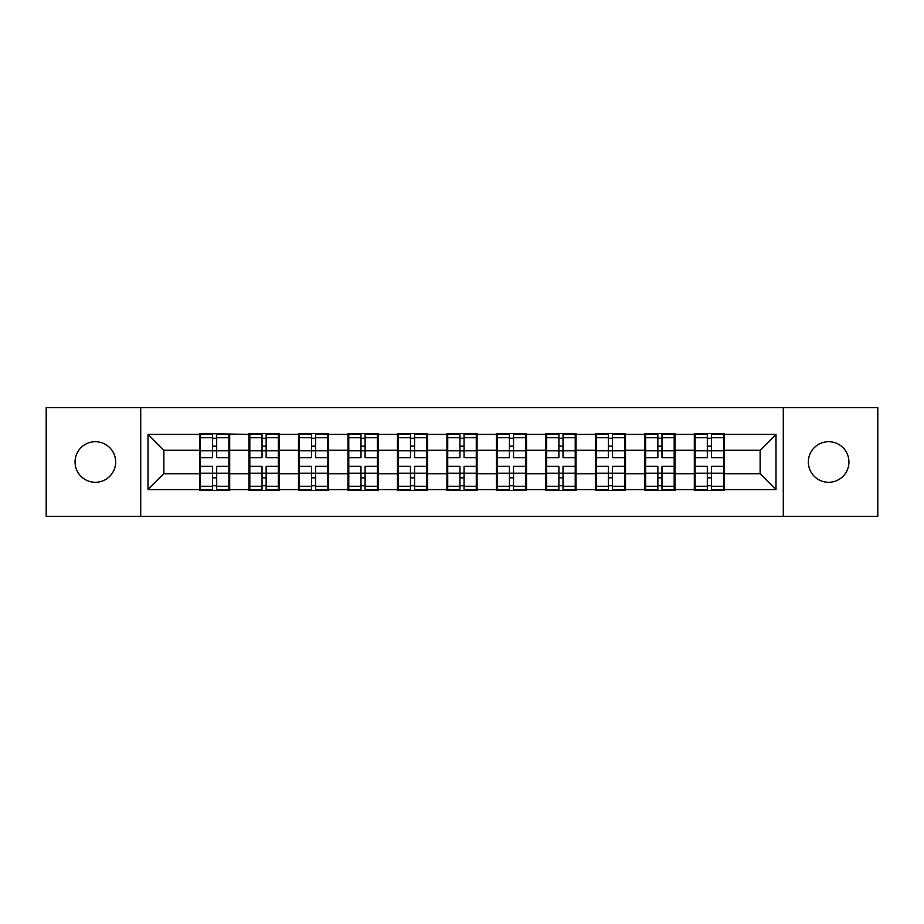 <?xml version="1.0" encoding="UTF-8"?>
<svg xmlns="http://www.w3.org/2000/svg" width="924" height="924" viewBox="0 0 924 924"><rect width="100%" height="100%" fill="white"/><g stroke="black" fill="none" stroke-linecap="round" stroke-linejoin="round"><path stroke-width="1.39" d="M828.643 482.293A20.293 20.293 0 0 1 808.338 462A20.293 20.293 0 0 1 828.643 441.707A20.293 20.293 0 0 1 848.937 462A20.293 20.293 0 0 1 828.643 482.293M95.357 482.293A20.293 20.293 0 0 1 75.063 462A20.293 20.293 0 0 1 95.357 441.707A20.293 20.293 0 0 1 115.662 462A20.293 20.293 0 0 1 95.357 482.293M783.286 516.389L877.8 516.389L877.8 407.611L783.286 407.611L783.286 516.389L140.714 516.389L140.714 407.611L46.2 407.611L46.2 516.389L140.714 516.389M724.451 459.621L723.654 459.621M695.114 459.621L694.317 459.621M694.317 464.379L695.114 464.379M723.654 464.379L724.451 464.379M674.97 459.621L674.185 459.621M645.633 459.621L644.848 459.621M644.848 464.379L645.633 464.379M674.185 464.379L674.97 464.379M625.502 459.621L624.705 459.621M596.165 459.621L595.368 459.621M595.368 464.379L596.165 464.379M624.705 464.379L625.502 464.379M576.022 459.621L575.225 459.621M546.685 459.621L545.888 459.621M545.888 464.379L546.685 464.379M575.225 464.379L576.022 464.379M526.541 459.621L525.744 459.621M497.204 459.621L496.407 459.621M496.407 464.379L497.204 464.379M525.744 464.379L526.541 464.379M477.061 459.621L476.276 459.621M447.724 459.621L446.939 459.621M446.939 464.379L447.724 464.379M476.276 464.379L477.061 464.379M427.593 459.621L426.796 459.621M398.256 459.621L397.459 459.621M397.459 464.379L398.256 464.379M426.796 464.379L427.593 464.379M378.112 459.621L377.315 459.621M348.775 459.621L347.978 459.621M347.978 464.379L348.775 464.379M377.315 464.379L378.112 464.379M328.632 459.621L327.835 459.621M299.295 459.621L298.498 459.621M298.498 464.379L299.295 464.379M327.835 464.379L328.632 464.379M279.152 459.621L278.367 459.621M249.815 459.621L249.03 459.621M249.03 464.379L249.815 464.379M278.367 464.379L279.152 464.379M783.286 407.611L140.714 407.611M760.129 473.735L760.129 450.265L724.451 450.265L724.451 473.735L760.129 473.735L775.987 489.593L775.987 434.407L724.451 434.407L724.451 433.46L694.317 433.46L694.317 450.265L674.97 450.265L674.97 473.735L694.317 473.735L694.317 450.265M775.987 489.593L724.451 489.593L724.451 490.54L694.317 490.54L694.317 489.593L674.97 489.593L674.97 490.54L644.848 490.54L644.848 489.593L625.502 489.593L625.502 490.54L595.368 490.54L595.368 489.593L576.022 489.593L576.022 490.54L545.888 490.54L545.888 489.593L526.541 489.593L526.541 490.54L496.407 490.54L496.407 489.593L477.061 489.593L477.061 490.54L446.939 490.54L446.939 489.593L427.593 489.593L427.593 490.54L397.459 490.54L397.459 489.593L378.112 489.593L378.112 490.54L347.978 490.54L347.978 489.593L328.632 489.593L328.632 490.54L298.498 490.54L298.498 489.593L279.152 489.593L279.152 490.54L249.03 490.54L249.03 489.593L229.683 489.593L229.683 490.54L199.549 490.54L199.549 489.593L148.013 489.593L148.013 434.407L199.549 434.407L199.549 450.265L163.871 450.265L163.871 473.735L199.549 473.735L199.549 450.265M694.317 434.407L674.97 434.407L674.97 433.46L644.848 433.46L644.848 434.407L625.502 434.407L625.502 433.46L595.368 433.46L595.368 434.407L576.022 434.407L576.022 433.46L545.888 433.46L545.888 434.407L526.541 434.407L526.541 433.46L496.407 433.46L496.407 434.407L477.061 434.407L477.061 433.46L446.939 433.46L446.939 434.407L427.593 434.407L427.593 433.46L397.459 433.46L397.459 434.407L378.112 434.407L378.112 433.46L347.978 433.46L347.978 434.407L328.632 434.407L328.632 433.46L298.498 433.46L298.498 434.407L279.152 434.407L279.152 433.46L249.03 433.46L249.03 434.407L199.549 433.46L199.549 434.407M694.317 473.735L694.317 489.593M674.97 473.735L674.97 489.593M674.97 434.407L674.97 450.265M625.502 473.735L644.848 473.735L644.848 450.265L625.502 450.265L625.502 489.593M644.848 473.735L644.848 489.593M644.848 434.407L644.848 450.265M625.502 434.407L625.502 450.265M576.022 473.735L595.368 473.735L595.368 450.265L576.022 450.265L576.022 489.593M595.368 473.735L595.368 489.593M595.368 434.407L595.368 450.265M576.022 434.407L576.022 450.265M526.541 473.735L545.888 473.735L545.888 450.265L526.541 450.265L526.541 489.593M545.888 473.735L545.888 489.593M545.888 434.407L545.888 450.265M526.541 434.407L526.541 450.265M477.061 473.735L496.407 473.735L496.407 450.265L477.061 450.265L477.061 489.593M496.407 473.735L496.407 489.593M496.407 434.407L496.407 450.265M477.061 434.407L477.061 450.265M427.593 473.735L446.939 473.735L446.939 450.265L427.593 450.265L427.593 489.593M446.939 473.735L446.939 489.593M446.939 434.407L446.939 450.265M427.593 434.407L427.593 450.265M378.112 473.735L397.459 473.735L397.459 450.265L378.112 450.265L378.112 489.593M397.459 473.735L397.459 489.593M397.459 434.407L397.459 450.265M378.112 434.407L378.112 450.265M328.632 473.735L347.978 473.735L347.978 450.265L328.632 450.265L328.632 489.593M347.978 473.735L347.978 489.593M347.978 434.407L347.978 450.265M328.632 434.407L328.632 450.265M279.152 473.735L298.498 473.735L298.498 450.265L279.152 450.265L279.152 489.593M298.498 473.735L298.498 489.593M298.498 434.407L298.498 450.265M279.152 434.407L279.152 450.265M229.683 473.735L249.03 473.735L249.03 450.265L229.683 450.265L229.683 489.593M249.03 473.735L249.03 489.593M249.03 434.407L249.03 450.265M229.683 434.407L229.683 450.265M229.683 459.621L228.886 459.621M200.346 459.621L199.549 459.621M199.549 464.379L200.346 464.379M228.886 464.379L229.683 464.379M199.549 473.735L199.549 489.593M163.871 473.735L148.013 489.593M148.013 434.407L163.871 450.265M724.451 473.735L724.451 489.593M724.451 434.407L724.451 450.265M775.987 434.407L760.129 450.265M228.886 466.285L228.886 489.755L216.678 489.755L216.678 466.285L228.886 466.285L228.886 434.245L216.678 434.245L216.678 437.733L228.886 437.733M200.346 450.762L212.555 450.762L212.555 434.245L200.346 434.245L200.346 466.285L212.555 466.285L212.555 489.755L200.346 489.755L200.346 486.267L212.555 486.267M212.555 446.165L216.678 446.165M216.678 438.219L212.555 438.219M212.555 450.785L216.678 450.785M212.555 450.762L212.555 457.715L200.346 457.715M200.346 437.733L212.555 437.733M212.555 473.215L216.678 473.215M212.555 485.781L216.678 485.781M212.555 477.835L216.678 477.835M200.346 466.285L200.346 486.267M216.678 486.267L228.886 486.267M216.678 437.733L216.678 457.715L228.886 457.715M278.367 466.285L278.367 489.755L266.147 489.755L266.147 466.285L278.367 466.285L278.367 434.245L266.147 434.245L266.147 437.733L278.367 437.733M249.815 450.762L262.023 450.762L262.023 434.245L249.815 434.245L249.815 466.285L262.023 466.285L262.023 489.755L249.815 489.755L249.815 486.267L262.023 486.267M262.023 446.165L266.147 446.165M266.147 438.219L262.023 438.219M262.023 450.785L266.147 450.785M262.023 450.762L262.023 457.715L249.815 457.715M249.815 437.733L262.023 437.733M262.023 473.215L266.147 473.215M262.023 485.781L266.147 485.781M262.023 477.835L266.147 477.835M249.815 466.285L249.815 486.267M266.147 486.267L278.367 486.267M266.147 437.733L266.147 457.715L278.367 457.715M327.835 466.285L327.835 489.755L315.627 489.755L315.627 466.285L327.835 466.285L327.835 434.245L315.627 434.245L315.627 437.733L327.835 437.733M299.295 450.762L311.503 450.762L311.503 434.245L299.295 434.245L299.295 466.285L311.503 466.285L311.503 489.755L299.295 489.755L299.295 486.267L311.503 486.267M311.503 446.165L315.627 446.165M315.627 438.219L311.503 438.219M311.503 450.785L315.627 450.785M311.503 450.762L311.503 457.715L299.295 457.715M299.295 437.733L311.503 437.733M311.503 473.215L315.627 473.215M311.503 485.781L315.627 485.781M311.503 477.835L315.627 477.835M299.295 466.285L299.295 486.267M315.627 486.267L327.835 486.267M315.627 437.733L315.627 457.715L327.835 457.715M377.315 466.285L377.315 489.755L365.107 489.755L365.107 466.285L377.315 466.285L377.315 434.245L365.107 434.245L365.107 437.733L377.315 437.733M348.775 450.762L360.984 450.762L360.984 434.245L348.775 434.245L348.775 466.285L360.984 466.285L360.984 489.755L348.775 489.755L348.775 486.267L360.984 486.267M360.984 446.165L365.107 446.165M365.107 438.219L360.984 438.219M360.984 450.785L365.107 450.785M360.984 450.762L360.984 457.715L348.775 457.715M348.775 437.733L360.984 437.733M360.984 473.215L365.107 473.215M360.984 485.781L365.107 485.781M360.984 477.835L365.107 477.835M348.775 466.285L348.775 486.267M365.107 486.267L377.315 486.267M365.107 437.733L365.107 457.715L377.315 457.715M426.796 466.285L426.796 489.755L414.587 489.755L414.587 466.285L426.796 466.285L426.796 434.245L414.587 434.245L414.587 437.733L426.796 437.733M398.256 450.762L410.464 450.762L410.464 434.245L398.256 434.245L398.256 466.285L410.464 466.285L410.464 489.755L398.256 489.755L398.256 486.267L410.464 486.267M410.464 446.165L414.587 446.165M414.587 438.219L410.464 438.219M410.464 450.785L414.587 450.785M410.464 450.762L410.464 457.715L398.256 457.715M398.256 437.733L410.464 437.733M410.464 473.215L414.587 473.215M410.464 485.781L414.587 485.781M410.464 477.835L414.587 477.835M398.256 466.285L398.256 486.267M414.587 486.267L426.796 486.267M414.587 437.733L414.587 457.715L426.796 457.715M476.276 466.285L476.276 489.755L464.056 489.755L464.056 466.285L476.276 466.285L476.276 434.245L464.056 434.245L464.056 437.733L476.276 437.733M447.724 450.762L459.944 450.762L459.944 434.245L447.724 434.245L447.724 466.285L459.944 466.285L459.944 489.755L447.724 489.755L447.724 486.267L459.944 486.267M459.944 446.165L464.056 446.165M464.056 438.219L459.944 438.219M459.944 450.785L464.056 450.785M459.944 450.762L459.944 457.715L447.724 457.715M447.724 437.733L459.944 437.733M459.944 473.215L464.056 473.215M459.944 485.781L464.056 485.781M459.944 477.835L464.056 477.835M447.724 466.285L447.724 486.267M464.056 486.267L476.276 486.267M464.056 437.733L464.056 457.715L476.276 457.715M525.744 466.285L525.744 489.755L513.536 489.755L513.536 466.285L525.744 466.285L525.744 434.245L513.536 434.245L513.536 437.733L525.744 437.733M497.204 450.762L509.413 450.762L509.413 434.245L497.204 434.245L497.204 466.285L509.413 466.285L509.413 489.755L497.204 489.755L497.204 486.267L509.413 486.267M509.413 446.165L513.536 446.165M513.536 438.219L509.413 438.219M509.413 450.785L513.536 450.785M509.413 450.762L509.413 457.715L497.204 457.715M497.204 437.733L509.413 437.733M509.413 473.215L513.536 473.215M509.413 485.781L513.536 485.781M509.413 477.835L513.536 477.835M497.204 466.285L497.204 486.267M513.536 486.267L525.744 486.267M513.536 437.733L513.536 457.715L525.744 457.715M575.225 466.285L575.225 489.755L563.016 489.755L563.016 466.285L575.225 466.285L575.225 434.245L563.016 434.245L563.016 437.733L575.225 437.733M546.685 450.762L558.893 450.762L558.893 434.245L546.685 434.245L546.685 466.285L558.893 466.285L558.893 489.755L546.685 489.755L546.685 486.267L558.893 486.267M558.893 446.165L563.016 446.165M563.016 438.219L558.893 438.219M558.893 450.785L563.016 450.785M558.893 450.762L558.893 457.715L546.685 457.715M546.685 437.733L558.893 437.733M558.893 473.215L563.016 473.215M558.893 485.781L563.016 485.781M558.893 477.835L563.016 477.835M546.685 466.285L546.685 486.267M563.016 486.267L575.225 486.267M563.016 437.733L563.016 457.715L575.225 457.715M624.705 466.285L624.705 489.755L612.496 489.755L612.496 466.285L624.705 466.285L624.705 434.245L612.496 434.245L612.496 437.733L624.705 437.733M596.165 450.762L608.373 450.762L608.373 434.245L596.165 434.245L596.165 466.285L608.373 466.285L608.373 489.755L596.165 489.755L596.165 486.267L608.373 486.267M608.373 446.165L612.496 446.165M612.496 438.219L608.373 438.219M608.373 450.785L612.496 450.785M608.373 450.762L608.373 457.715L596.165 457.715M596.165 437.733L608.373 437.733M608.373 473.215L612.496 473.215M608.373 485.781L612.496 485.781M608.373 477.835L612.496 477.835M596.165 466.285L596.165 486.267M612.496 486.267L624.705 486.267M612.496 437.733L612.496 457.715L624.705 457.715M674.185 466.285L674.185 489.755L661.977 489.755L661.977 466.285L674.185 466.285L674.185 434.245L661.977 434.245L661.977 437.733L674.185 437.733M645.633 450.762L657.853 450.762L657.853 434.245L645.633 434.245L645.633 466.285L657.853 466.285L657.853 489.755L645.633 489.755L645.633 486.267L657.853 486.267M657.853 446.165L661.977 446.165M661.977 438.219L657.853 438.219M657.853 450.785L661.977 450.785M657.853 450.762L657.853 457.715L645.633 457.715M645.633 437.733L657.853 437.733M657.853 473.215L661.977 473.215M657.853 485.781L661.977 485.781M657.853 477.835L661.977 477.835M645.633 466.285L645.633 486.267M661.977 486.267L674.185 486.267M661.977 437.733L661.977 457.715L674.185 457.715M723.654 466.285L723.654 489.755L711.445 489.755L711.445 466.285L723.654 466.285L723.654 434.245L711.445 434.245L711.445 437.733L723.654 437.733M695.114 450.762L707.322 450.762L707.322 434.245L695.114 434.245L695.114 466.285L707.322 466.285L707.322 489.755L695.114 489.755L695.114 486.267L707.322 486.267M707.322 446.165L711.445 446.165M711.445 438.219L707.322 438.219M707.322 450.785L711.445 450.785M707.322 450.762L707.322 457.715L695.114 457.715M695.114 437.733L707.322 437.733M707.322 473.215L711.445 473.215M707.322 485.781L711.445 485.781M707.322 477.835L711.445 477.835M695.114 466.285L695.114 486.267M711.445 486.267L723.654 486.267M711.445 437.733L711.445 457.715L723.654 457.715M200.346 473.238L212.555 473.238M216.678 473.238L228.886 473.238M216.678 450.762L228.886 450.762M249.815 473.238L262.023 473.238M266.147 473.238L278.367 473.238M266.147 450.762L278.367 450.762M299.295 473.238L311.503 473.238M315.627 473.238L327.835 473.238M315.627 450.762L327.835 450.762M348.775 473.238L360.984 473.238M365.107 473.238L377.315 473.238M365.107 450.762L377.315 450.762M398.256 473.238L410.464 473.238M414.587 473.238L426.796 473.238M414.587 450.762L426.796 450.762M447.724 473.238L459.944 473.238M464.056 473.238L476.276 473.238M464.056 450.762L476.276 450.762M497.204 473.238L509.413 473.238M513.536 473.238L525.744 473.238M513.536 450.762L525.744 450.762M546.685 473.238L558.893 473.238M563.016 473.238L575.225 473.238M563.016 450.762L575.225 450.762M596.165 473.238L608.373 473.238M612.496 473.238L624.705 473.238M612.496 450.762L624.705 450.762M645.633 473.238L657.853 473.238M661.977 473.238L674.185 473.238M661.977 450.762L674.185 450.762M695.114 473.238L707.322 473.238M711.445 473.238L723.654 473.238M711.445 450.762L723.654 450.762"/></g></svg>
